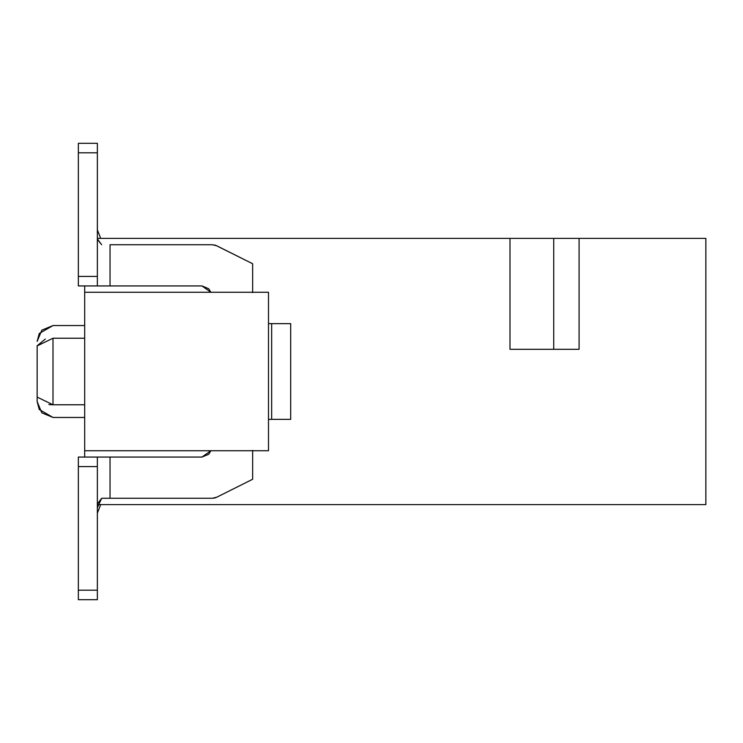 <?xml version="1.0" encoding="UTF-8"?>
<svg xmlns="http://www.w3.org/2000/svg" width="743" height="743" viewBox="0 0 743 743"><rect width="100%" height="100%" fill="white"/><g stroke="black" fill="none" stroke-linecap="round" stroke-linejoin="round"><path stroke-width="1.11" d="M579.085 349.312L509.995 349.312L509.995 238.392L705.85 238.392L705.85 504.608L705.85 238.392L509.995 238.392L509.995 349.312L579.085 349.312L579.085 238.392L579.085 349.312L553.73 349.312L553.73 238.392L553.73 349.312M84.683 450.732L268.502 450.732L268.502 292.268L84.683 292.268L84.683 457.066L84.683 292.268L268.502 292.268L268.502 450.732L84.683 450.732M97.361 504.608L705.85 504.608L97.361 504.608M509.995 238.392L97.361 238.392L509.995 238.392M84.683 285.934L84.683 292.268L84.683 285.934M84.683 338.223L52.994 338.223L52.994 404.777L84.683 404.777L52.994 404.777C52.994 421.81 52.994 421.81 52.994 404.777L52.994 338.223L84.683 338.223M37.15 345.904L37.15 397.096L37.15 345.904L52.994 338.223C52.994 321.44 52.994 321.44 52.994 338.223L37.15 345.904L37.15 397.096L52.994 404.777L37.15 397.096L37.15 401.601L37.15 397.096M45.267 339.096L37.15 345.755M48.852 404.545L52.994 404.777C52.994 421.56 52.994 421.56 52.994 404.777M97.361 229.838L100.686 238.392L97.361 229.838M97.361 513.162L100.686 504.608L97.361 513.162M210.91 292.268L201.947 285.934L210.91 292.268L208.672 288.721L201.947 285.934L110.038 285.934L201.947 285.934M110.038 457.066L110.038 498.265L110.038 457.066L78.349 457.066L78.349 466.576L97.361 466.576L97.361 599.685L78.349 599.685L78.349 457.066L201.947 457.066L210.91 450.732L201.947 457.066L110.038 457.066L110.038 498.265L212.377 498.265L216.631 497.262L252.657 479.254L252.657 450.407L252.657 479.254L216.631 497.262L212.377 498.265L101.661 498.265L212.377 498.265M110.038 244.735L212.377 244.735L216.631 245.738L252.657 263.746L252.657 292.593L252.657 263.746L216.631 245.738L212.377 244.735L110.038 244.735L110.038 285.934L78.349 285.934L110.038 285.934L110.038 244.735L110.038 285.934M252.657 263.746L215.786 245.366M215.498 245.255L214.578 244.995M268.502 323.642L290.689 323.642L268.502 323.642M290.689 419.358L268.502 419.358L271.669 419.358L271.669 323.642L271.669 419.358L290.689 419.358L290.689 323.642L290.689 419.358M213.705 498.172L214.551 498.014M214.578 498.005L215.498 497.745M215.749 497.652L216.612 497.271M201.947 457.066L208.672 454.279L210.91 450.732M97.361 507.775L101.661 498.265L97.361 504.042M97.361 238.94L101.661 244.735L97.361 239.302M97.361 236.469L97.361 235.225M97.361 143.315L97.361 285.934L97.361 276.424L78.349 276.424L78.349 285.934L78.349 143.315L97.361 143.315L78.349 143.315L78.349 152.826L97.361 152.826L97.361 143.315M78.349 238.382L78.349 235.225M78.349 507.775L78.349 504.924M97.361 466.576L97.361 457.066L97.361 466.576L78.349 466.576L78.349 599.685L97.361 599.685L97.361 590.174L78.349 590.174L97.361 590.174L97.361 466.576M97.361 152.826L78.349 152.826L78.349 276.424L97.361 276.424L97.361 152.826M52.994 325.555L41.822 330.161L37.15 341.399L39.249 333.514L52.994 325.545L84.683 325.545M52.994 417.445L41.822 412.839L37.15 401.601L39.249 409.486L52.994 417.455L84.683 417.455M37.15 401.61L39.249 409.486L52.994 417.455M37.15 341.39L39.249 333.514L52.994 325.545"/></g></svg>
